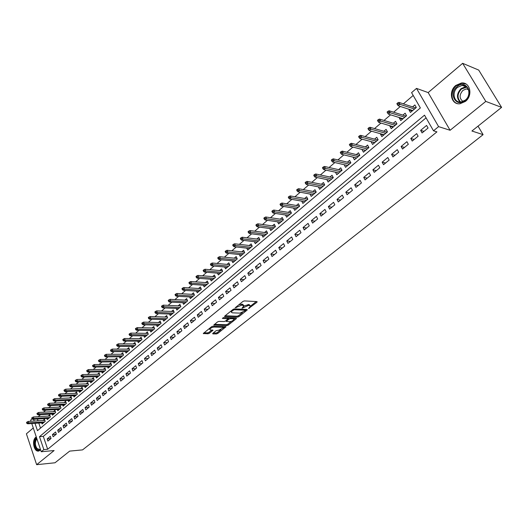 <?xml version="1.0" encoding="UTF-8"?>
<svg xmlns="http://www.w3.org/2000/svg" width="528" height="528" viewBox="0 0 528 528"><rect width="100%" height="100%" fill="white"/><g stroke="black" fill="none" stroke-linecap="round" stroke-linejoin="round"><path stroke-width="0.79" d="M248.51 308.57L257.024 302.207L257.044 301.6L244.339 300.914L242.906 301.455L235.145 307.817L241.883 305.098L243.883 305.844L241.982 308.273L248.457 305.422L249.513 305.474L250.424 306.154L248.51 308.57M36.274 436.913L35.792 437.257C31.416 440.484 34.069 452.503 38.854 451.004L40.623 449.896M465.392 101.422C473.207 95.561 470.144 81.721 461.373 83.008L455.829 85.424C448.1 91.364 451.202 105.085 460.033 103.752L465.392 101.422M212.824 333.333L212.863 333.881L216.427 333.94L217.793 333.419L225.997 326.753L212.896 326.238L211.497 326.766L203.28 333.518L207.986 333.795L209.365 333.274L213.022 330.211L210.547 329.96L209.715 329.406C210.461 328.132 211.939 327.347 214.163 327.056L222.592 327.254L223.39 327.796L218.981 330.139L216.203 330.627L212.824 333.333M426.07 117.863L43.303 436.372L47.672 449.262L43.85 449.612L41.243 451.744L31.779 423.522M501.6 107.382L485.793 101.409L462.64 63.314L478.711 70.079L501.6 107.382L471.913 131.01L483.1 134.653L82.553 449.889L69.683 451.11L55.018 462.772L36.643 464.686L54.127 450.542L41.243 451.744M462.64 63.314L428.168 92.585L450.107 130.271L485.793 101.409M450.107 130.271L438.596 126.628L433.495 130.799L424.519 115.157L39.488 436.669L43.85 449.612M47.672 449.262L436.933 131.861L433.495 130.799M237.541 317.13L238.933 316.602L247.15 310.061L247.157 309.474L234.425 308.9L233 309.441L224.75 316.087L224.776 316.675L237.541 317.13L237.131 316.206L238.524 315.678L242.438 312.563M236.339 318.661L228.268 325.09L226.888 325.611L213.781 325.07L217.503 321.928L218.909 321.394L224.136 321.552L225.535 321.024L228.116 318.813L222.374 318.424L223.344 317.638L236.333 318.094L236.339 318.661L236.082 318.08M33.277 427.977L26.4 433.811L36.643 464.686M41.712 422.862L42.088 423.984L45.19 421.364L44.464 419.239L42.992 420.486M46.88 418.466L47.269 419.602L50.404 416.955L49.672 414.823L48.187 416.077M52.107 414.025L52.503 415.18L55.671 412.5L54.932 410.362L53.434 411.629M57.387 409.537L57.796 410.705L60.997 407.992L60.245 405.847L58.74 407.128M62.726 404.996L63.142 406.177L66.376 403.445L65.617 401.287L64.099 402.574M68.119 400.409L68.548 401.61L71.815 398.845L71.049 396.68L69.518 397.98M73.577 395.776L74.012 396.99L77.319 394.192L76.54 392.02L74.996 393.327M79.088 391.083L79.53 392.317L82.876 389.492L82.084 387.314L80.54 388.628M84.658 386.344L85.114 387.598L88.493 384.74L87.694 382.556L86.137 383.882M90.295 381.553L90.757 382.82L94.175 379.936L93.37 377.744L91.793 379.078M95.99 376.708L96.466 377.995L99.924 375.071L99.106 372.874L97.522 374.22M101.752 371.811L102.234 373.118L105.732 370.161L104.9 367.957L103.303 369.31M107.573 366.854L108.075 368.181L111.606 365.191L110.768 362.98L109.157 364.346M113.461 361.845L113.975 363.191L117.546 360.169L116.695 357.944L115.078 359.324M119.414 356.776L119.942 358.142L123.552 355.087L122.694 352.856L121.057 354.242M125.44 351.648L125.974 353.041L129.631 349.945L128.759 347.708L127.116 349.107M131.531 346.467L132.079 347.873L135.775 344.751L134.897 342.507L133.234 343.913M137.689 341.22L138.257 342.652L141.992 339.491L141.101 337.24L139.432 338.659M143.92 335.914L144.5 337.372L148.282 334.171L147.378 331.914L145.695 333.346M150.229 330.548L150.817 332.026L154.645 328.792L153.734 326.522L152.031 327.967M156.605 325.109L157.212 326.621L161.086 323.347L160.156 321.07L158.446 322.522M163.053 319.618L163.68 321.149L167.6 317.836L166.663 315.553L164.934 317.018M169.58 314.054L170.227 315.612L174.187 312.259L173.243 309.969L171.494 311.447M176.187 308.425L176.847 310.015L180.86 306.623L179.896 304.319L178.141 305.811M182.873 302.729L183.553 304.346L187.612 300.907L186.635 298.604L184.866 300.109M189.638 296.96L190.337 298.61L194.443 295.132L193.459 292.816L191.671 294.334M196.482 291.119L197.201 292.802L201.359 289.285L200.356 286.955L198.554 288.486M203.412 285.212L204.151 286.922L208.362 283.364L207.346 281.028L205.531 282.572M210.421 279.226L211.187 280.975L215.45 277.372L214.421 275.029L212.586 276.586M217.523 273.167L218.308 274.949L222.625 271.3L221.582 268.95L219.734 270.521M224.71 267.036L225.515 268.851L229.885 265.155L228.829 262.799L226.967 264.383M231.983 260.825L232.815 262.68L237.244 258.938L236.174 256.568L234.287 258.166M239.349 254.529L240.214 256.423L244.688 252.635L243.606 250.259L241.705 251.876M246.807 248.16L247.698 250.094L252.232 246.253L251.137 243.877L249.216 245.5M254.364 241.705L255.281 243.679L259.875 239.791L258.76 237.402L256.826 239.045M262.007 235.165L262.957 237.184L267.617 233.251L266.482 230.848L264.535 232.505M269.755 228.538L270.739 230.604L275.451 226.618L274.303 224.215L272.336 225.885M277.603 221.819L278.619 223.945L283.397 219.905L282.229 217.49L280.243 219.173M285.549 215.021L286.598 217.193L291.443 213.094L290.261 210.672L288.255 212.375M293.601 208.124L294.69 210.349L299.594 206.204L298.393 203.768L296.373 205.491M301.752 201.135L302.881 203.419L307.85 199.214L306.636 196.779L304.597 198.508M310.015 194.053L311.19 196.396L316.226 192.133L314.992 189.691L312.932 191.44M318.391 186.866L319.605 189.275L324.713 184.958L323.459 182.503L321.38 184.272M326.891 179.593L330.224 180.299M326.878 179.599L328.139 182.061L333.313 177.685L332.039 175.223L329.941 177.005M335.57 172.227L338.837 173.012M335.504 172.28L336.785 174.748L342.025 170.313L340.738 167.838L338.62 169.64M344.375 164.756L347.569 165.627M344.256 164.861L345.55 167.336L350.869 162.835L349.562 160.36L347.417 162.175M353.291 157.186L356.42 158.136M353.12 157.337L354.433 159.819L359.825 155.258L358.499 152.77L356.334 154.605M362.34 149.51L365.396 150.546M362.109 149.708L363.449 152.196L368.914 147.576L367.567 145.081L365.383 146.929M371.514 141.728L374.497 142.85M371.23 141.973L372.583 144.474L378.127 139.781L376.761 137.28L374.55 139.148M380.82 133.835L380.47 134.125L383.731 135.049M380.47 134.125L381.85 136.633L387.473 131.881L386.08 129.367L383.856 131.261M390.258 125.822L389.849 126.172L393.083 127.129M389.849 126.172L391.248 128.687L396.95 123.862L395.538 121.341L393.287 123.255M399.828 117.704L399.359 118.1L402.58 119.104M399.359 118.1L400.778 120.628L406.56 115.731L405.128 113.203L402.857 115.137M422.09 132.944L428.069 128.02L426.584 125.433L420.625 130.363L422.09 132.944M412.243 141.055L418.13 136.204L416.671 133.624L410.797 138.481L412.243 141.055M402.534 149.048L408.342 144.269L406.903 141.695L401.108 146.48L402.534 149.048M392.964 156.928L398.693 152.216L397.274 149.648L391.565 154.367L392.964 156.928M383.533 164.696L389.176 160.05L387.783 157.496L382.153 162.149L383.533 164.696M374.233 172.352L379.797 167.772L378.424 165.224L372.874 169.811L374.233 172.352M365.059 179.909L370.55 175.388L369.197 172.854L363.719 177.375L365.059 179.909M356.017 187.354L361.429 182.899L360.096 180.371L354.697 184.833L356.017 187.354M347.101 194.7L352.433 190.304L351.127 187.783L345.8 192.185L347.101 194.7M338.303 201.947L343.563 197.611L342.276 195.096L337.022 199.439L338.303 201.947M329.624 209.088L334.818 204.811L333.544 202.31L328.363 206.593L329.624 209.088M321.064 216.137L326.185 211.919L324.931 209.431L319.816 213.655L321.064 216.137M312.616 223.093L317.671 218.935L316.43 216.447L311.388 220.618L312.616 223.093M304.28 229.957L309.269 225.852L308.048 223.377L303.072 227.489L304.28 229.957M296.056 236.729L300.98 232.676L299.779 230.215L294.868 234.267L296.056 236.729M287.938 243.415L292.796 239.415L291.614 236.96L286.763 240.959L287.938 243.415M279.932 250.008L284.724 246.061L283.556 243.613L278.771 247.566L279.932 250.008M272.026 256.522L276.758 252.628L275.603 250.186L270.884 254.087L272.026 256.522M264.218 262.951L268.891 259.103L267.755 256.667L263.096 260.522L264.218 262.951M256.516 269.293L261.122 265.498L260.007 263.076L255.4 266.878L256.516 269.293M248.906 275.557L253.46 271.808L252.358 269.392L247.81 273.148L248.906 275.557M241.395 281.741L245.89 278.045L244.801 275.636L240.313 279.345L241.395 281.741M233.977 287.852L238.418 284.196L237.343 281.8L232.914 285.457L233.977 287.852M226.657 293.885L231.04 290.275L229.977 287.885L225.601 291.496L226.657 293.885M219.424 299.838L223.753 296.274L222.704 293.891L218.387 297.462L219.424 299.838M212.276 305.725L216.553 302.201L215.523 299.831L211.253 303.356L212.276 305.725M205.22 311.533L209.444 308.055L208.428 305.692L204.211 309.177L205.22 311.533M198.251 317.275L202.422 313.837L201.419 311.48L197.254 314.926L198.251 317.275M191.36 322.945L195.485 319.552L194.495 317.203L190.377 320.602L191.36 322.945M184.556 328.548L188.628 325.195L187.651 322.859L183.586 326.212L184.556 328.548M177.837 334.085L181.856 330.772L180.893 328.442L176.88 331.762L177.837 334.085M171.191 339.557L175.171 336.283L174.214 333.96L170.247 337.24L171.191 339.557M164.63 344.962L168.557 341.722L167.614 339.412L163.693 342.652L164.63 344.962M158.143 350.302L162.023 347.107L161.093 344.797L157.219 348.005L158.143 350.302M151.727 355.582L155.569 352.42L154.651 350.123L150.817 353.291L151.727 355.582M145.391 360.802L149.186 357.674L148.282 355.39L144.494 358.519L145.391 360.802M139.128 365.957L142.877 362.868L141.986 360.591L138.244 363.686L139.128 365.957M132.937 371.059L136.64 368.003L135.762 365.732L132.059 368.788L132.937 371.059M126.812 376.101L130.475 373.085L129.604 370.814L125.948 373.837L126.812 376.101M120.76 381.084L124.384 378.101L123.526 375.844L119.909 378.833L120.76 381.084M114.774 386.014L118.358 383.064L117.506 380.813L113.936 383.77L114.774 386.014M108.86 390.885L112.405 387.968L111.56 385.724L108.029 388.648L108.86 390.885M103.006 395.703L106.511 392.819L105.686 390.588L102.188 393.472L103.006 395.703M97.225 400.468L100.69 397.617L99.865 395.386L96.413 398.244L97.225 400.468M91.502 405.181L94.928 402.356L94.116 400.138L90.697 402.97L91.502 405.181M85.84 409.84L89.232 407.048L88.427 404.837L85.048 407.636L85.84 409.84M80.243 414.447L83.596 411.688L82.804 409.49L79.457 412.256L80.243 414.447M74.705 419.008L78.019 416.282L77.24 414.084L73.933 416.823L74.705 419.008M69.227 423.522L72.508 420.816L71.735 418.631L68.462 421.337L69.227 423.522M63.809 427.984L67.056 425.311L66.29 423.133L63.056 425.806L63.809 427.984M58.45 432.399L61.657 429.752L60.905 427.581L57.704 430.228L58.45 432.399M53.143 436.762L56.318 434.148L55.579 431.983L52.404 434.603L53.143 436.762M50.305 436.339L47.17 438.933L47.896 441.085L51.038 438.497L50.305 436.339M413.2 95.449L403.392 103.851M400.356 106.451L393.631 112.213M390.588 114.82L384.014 120.45M380.965 123.064L374.53 128.575M371.481 131.188L365.178 136.58M362.129 139.194L355.964 144.474M352.909 147.094L346.876 152.262M343.82 154.882L337.92 159.938M334.858 162.558L329.083 167.508M326.02 170.128L320.364 174.973M317.302 177.593L311.771 182.338M308.708 184.958L303.29 189.598M300.227 192.225L294.921 196.766M291.859 199.386L286.664 203.834M283.602 206.461L278.52 210.811M275.458 213.437L270.488 217.694M267.425 220.321L262.555 224.492M259.492 227.113L254.72 231.198M251.665 233.818L246.998 237.818M243.936 240.438L239.369 244.352M236.313 246.972L231.838 250.8M228.782 253.42L224.4 257.176M221.351 259.789L217.061 263.459M214.012 266.072L209.807 269.669M206.758 272.283L202.646 275.807M199.604 278.414L195.578 281.86M192.535 284.467L188.595 287.846M185.552 290.446L181.698 293.753M178.655 296.353L174.88 299.594M171.844 302.188L168.148 305.356M165.119 307.956L161.495 311.058M158.466 313.652L154.922 316.688M151.899 319.275L148.427 322.252M145.405 324.839L142.012 327.749M138.996 330.33L135.663 333.181M132.653 335.762L129.4 338.554M126.39 341.128L123.202 343.86M120.199 346.434L117.077 349.107M114.074 351.674L111.019 354.295M108.022 356.855L105.032 359.423M102.043 361.984L99.112 364.492M96.129 367.046L93.265 369.501M90.281 372.055L87.476 374.458M84.5 377.005L81.754 379.361M78.784 381.902L76.098 384.206M73.128 386.747L70.501 388.997M67.538 391.538L64.964 393.743M62.007 396.277L59.492 398.429M56.542 400.957L54.074 403.069M51.13 405.596L48.721 407.656M45.778 410.177L43.421 412.196M40.484 414.711L38.174 416.691M37.448 419.06L38.042 420.809M38.801 423.053L40.511 428.116M409.543 109.461L409.009 109.916L410.447 112.451L416.315 107.488L414.863 104.947L412.566 106.9M483.1 134.653L478.025 126.146M31.02 421.258L30.644 420.123L32.05 418.915M34.993 423.311L37.475 430.683L420.374 107.936L411.583 92.631L416.513 88.394L438.596 126.628M428.168 92.585L416.513 88.394M33.64 419.298L34.228 421.054M43.303 436.372L39.488 436.669M409.009 109.916L412.203 110.959M420.625 130.363L423.984 131.386M410.797 138.481L414.183 139.458M401.108 146.48L404.521 147.418M391.565 154.367L394.99 155.258M382.153 162.149L385.598 162.994M372.874 169.811L376.339 170.623M363.719 177.375L367.204 178.147M354.697 184.833L358.195 185.559M345.8 192.185L349.312 192.878M337.022 199.439L340.547 200.092M328.363 206.593L331.901 207.214M319.816 213.655L323.374 214.236M311.388 220.618L314.952 221.173M303.072 227.489L306.649 228.01M294.868 234.267L298.452 234.755M286.763 240.959L290.367 241.415M278.771 247.566L282.381 247.995M270.884 254.087L274.501 254.483M263.096 260.522L266.719 260.891M255.4 266.878L259.037 267.214M247.81 273.148L251.453 273.458M240.313 279.345L243.969 279.629M232.914 285.457L236.57 285.714M225.601 291.496L229.271 291.727M218.387 297.462L222.057 297.673M211.253 303.356L214.929 303.534M204.211 309.177L207.893 309.335M197.254 314.926L200.937 315.058M190.377 320.602L194.073 320.714M183.586 326.212L187.282 326.304M176.88 331.762L180.576 331.828M170.247 337.24L173.95 337.286M163.693 342.652L167.402 342.679M157.219 348.005L160.928 348.005M150.817 353.291L154.532 353.278M144.494 358.519L148.203 358.486M138.244 363.686L141.953 363.634M132.059 368.788L135.775 368.722M125.948 373.837L129.664 373.751M119.909 378.833L123.625 378.728M113.936 383.77L117.652 383.645M108.029 388.648L111.745 388.509M102.188 393.472L105.904 393.314M96.413 398.244L100.129 398.072M90.697 402.97L94.42 402.778M85.048 407.636L88.763 407.431M79.457 412.256L83.18 412.031M73.933 416.823L77.649 416.585M68.462 421.337L72.178 421.087M63.056 425.806L66.772 425.548M57.704 430.228L61.413 429.95M52.404 434.603L56.12 434.313M47.17 438.933L50.879 438.629M250.199 305.653L249.091 304.537L249.513 305.474M243.863 305.93L249.091 304.537M243.659 305.336L242.53 304.207L242.946 305.151M238.808 304.762L242.53 304.207M250.417 306.207L256.245 301.561M225.146 315.764L237.131 316.206M245.5 310.121L246.358 309.434M245.408 310.636L245.408 310.22L234.227 309.731L232.214 310.926L231.304 312.134L232.261 312.82L239.91 313.13L245.408 310.636M245.56 310.259L245.19 309.382M230.901 311.131L231.409 311.824M235.528 318.061L233.963 319.315M231.495 321.281L227.865 324.172L228.268 325.09M214.474 324.364L226.486 324.694L227.865 324.172M228.05 318.668L227.693 317.79M229.502 321.717C231.713 321.427 233.198 320.635 233.957 319.334L233.171 318.787L230.228 318.688L228.829 319.216L226.255 321.42L229.502 321.717M233.785 318.945L233.33 317.988M229.277 317.849L228.426 318.285L228.829 319.216M228.023 318.608L228.426 318.285M223.225 327.419L222.803 326.482M212.797 326.238L211.919 326.502M209.715 329.406L209.484 328.865M203.993 332.812L207.59 332.878L208.976 332.35L211.919 329.987M213.266 332.977L216.031 333.023L217.404 332.508L220.895 329.723M223.39 327.736L224.895 326.535M415.397 107.837L416.15 107.204M415.675 108.029L416.143 107.626M397.835 102.808L396.851 103.66L397.432 104.689L398.422 103.844L397.835 102.808L398.937 102.366L399.986 104.227L398.211 105.752L412.738 110.51M398.422 103.844L414.5 109.019M398.937 102.366L415.602 107.91M398.211 105.752L397.432 104.689M456.997 86.698C465.676 78.883 474.494 93.436 465.267 100.531C456.489 108.181 447.968 93.727 456.997 86.698M465.287 100.135C471.537 95.436 469.088 84.374 462.053 85.404L457.631 87.331C451.433 92.077 453.922 103.066 460.984 102.003L465.287 100.135M463.043 101.488C459.182 98.498 459.142 94.796 462.917 90.394L466.376 88.895L468.29 89.087M466.013 84.025L461.894 83.285L456.39 85.681C449.929 90.697 450.767 102.155 457.723 103.66M40.458 449.401C39.151 450.371 37.864 450.226 36.59 448.972C34.096 445.097 34.122 441.474 36.67 438.095M36.887 438.755C34.822 441.976 34.888 445.243 37.105 448.549L39.646 449.48L40.379 449.17M36.386 437.257C33.462 441.137 33.436 445.302 36.293 449.75L38.973 450.971M405.709 116.035L406.402 115.447M405.979 116.226L406.454 115.823M388.047 111.236L387.077 112.075L387.651 113.104L388.621 112.266L388.047 111.236L389.149 110.788L390.185 112.642L388.436 114.147L403.049 118.708M388.621 112.266L404.785 117.236M389.149 110.788L405.913 116.101M388.436 114.147L387.651 113.104M396.152 124.12L396.792 123.585M396.429 124.304L396.898 123.908M378.398 119.546L377.441 120.371L378.008 121.394L378.965 120.569L378.398 119.546L379.507 119.09L380.523 120.938L378.8 122.417L393.492 126.786M378.965 120.569L395.201 125.341M379.507 119.09L396.363 124.179M378.8 122.417L378.008 121.394M386.74 132.086L387.314 131.597L387.011 132.271M368.887 127.73L367.943 128.542L368.498 129.565L369.448 128.753L368.887 127.73L369.996 127.274L370.999 129.109L369.303 130.568L384.074 134.752M369.448 128.753L385.757 133.327M369.996 127.274L386.945 132.145M369.303 130.568L368.498 129.565M377.454 139.946L377.975 139.504M359.515 135.802L358.585 136.6L359.132 137.623L360.063 136.818L359.515 135.802L360.624 135.333L361.614 137.168L359.938 138.607L374.788 142.606M360.063 136.818L376.451 141.2M377.725 140.125L377.982 139.524M360.624 135.333L377.659 139.999M359.938 138.607L359.132 137.623M368.293 147.688L368.762 147.299M350.275 143.755L349.358 144.547L349.899 145.563L350.816 144.771L350.275 143.755L351.391 143.286L352.361 145.114L350.711 146.527L365.627 150.355M350.816 144.771L367.264 148.969M368.57 147.866L368.782 147.338M351.391 143.286L368.504 147.748M350.711 146.527L349.899 145.563M359.264 155.331L359.68 154.981M341.167 151.595L340.263 152.374L340.791 153.391L341.695 152.612L341.167 151.595L342.283 151.12L343.24 152.942L341.609 154.341L356.598 157.991M341.695 152.612L358.215 156.625M359.535 155.503L359.707 155.041M342.283 151.12L359.476 155.384M341.609 154.341L340.791 153.391M350.354 162.868L350.717 162.558M332.185 159.331L331.294 160.096L331.815 161.106L332.706 160.34L332.185 159.331L333.3 158.849L334.244 160.664L332.64 162.043L347.688 165.528M332.706 160.34L349.285 164.175M350.632 163.04L350.764 162.637M333.3 158.849L350.566 162.914M332.64 162.043L331.815 161.106M323.327 166.954L322.45 167.713L322.964 168.716L323.842 167.963L323.327 166.954L324.449 166.472L325.373 168.28L323.789 169.64L338.903 172.96M323.842 167.963L340.474 171.626M341.847 170.465L341.933 170.128M324.449 166.472L341.781 170.346M323.789 169.64L322.964 168.716M314.589 174.478L313.724 175.223L314.233 176.227L315.097 175.481L314.589 174.478L315.711 173.983L316.628 175.784L315.064 177.131L330.238 180.286M315.097 175.481L331.789 178.972M315.711 173.983L333.115 177.679M315.064 177.131L314.233 176.227M305.976 181.896L305.125 182.629L305.62 183.625L306.478 182.893L305.976 181.896L307.098 181.394L308.002 183.19L306.464 184.516L321.684 187.519M306.478 182.893L323.215 186.226M307.098 181.394L324.568 184.912M306.464 184.516L305.62 183.625M297.482 189.209L296.637 189.935L297.125 190.931L297.97 190.205L297.482 189.209L298.604 188.707L299.495 190.496L297.977 191.803L313.249 194.654M297.97 190.205L314.761 193.373M298.604 188.707L316.133 192.047M297.977 191.803L297.125 190.931M289.1 196.423L288.268 197.142L288.75 198.132L289.582 197.419L289.1 196.423L290.222 195.921L291.1 197.703L289.601 198.99L304.927 201.696M289.582 197.419L306.412 200.435M290.222 195.921L307.791 199.082M289.601 198.99L288.75 198.132M280.83 203.544L280.005 204.25L280.487 205.24L281.305 204.534L280.83 203.544L281.959 203.036L282.817 204.811L281.338 206.085L296.71 208.639M281.305 204.534L298.181 207.398M281.959 203.036L299.501 206.019M281.338 206.085L280.487 205.24M272.666 210.566L271.861 211.266L272.329 212.249L273.141 211.556L272.666 210.566L273.801 210.052L274.646 211.827L273.187 213.081L288.605 215.497M273.141 211.556L290.057 214.269M273.801 210.052L291.331 212.87M273.187 213.081L272.329 212.249M264.62 217.496L263.822 218.189L264.284 219.166L265.082 218.48L264.62 217.496L265.749 216.982L266.587 218.75L265.148 219.985L280.599 222.262M265.082 218.48L282.031 221.054M265.749 216.982L283.265 219.628M265.148 219.985L264.284 219.166M256.674 224.341L255.882 225.02L256.344 225.997L257.129 225.317L256.674 224.341L257.803 223.819L258.628 225.575L257.209 226.796L272.705 228.947M257.129 225.317L274.118 227.746M257.803 223.819L275.299 226.301M257.209 226.796L256.344 225.997M248.833 231.086L248.054 231.759L248.503 232.736L249.282 232.063L248.833 231.086L249.962 230.564L250.78 232.32L249.374 233.521L264.904 235.541M249.282 232.063L266.303 234.359M249.962 230.564L267.445 232.894M249.374 233.521L248.503 232.736M241.091 237.752L240.326 238.412L240.768 239.382L241.54 238.722L241.091 237.752L242.227 237.224L243.032 238.973L241.646 240.161L257.209 242.048M241.54 238.722L258.588 240.88M242.227 237.224L259.69 239.402M241.646 240.161L240.768 239.382M233.455 244.325L232.696 244.979L233.138 245.949L233.897 245.296L233.455 244.325L234.59 243.797L235.382 245.54L234.016 246.708L249.612 248.477M233.897 245.296L250.972 247.322M234.59 243.797L252.034 245.83M234.016 246.708L233.138 245.949M225.918 250.82L225.166 251.467L225.601 252.43L226.347 251.783L225.918 250.82L227.047 250.285L227.832 252.021L226.479 253.176L242.108 254.819M226.347 251.783L243.454 253.684M227.047 250.285L244.477 252.173M226.479 253.176L225.601 252.43M218.473 257.228L217.734 257.862L218.156 258.826L218.896 258.192L218.473 257.228L219.602 256.687L220.374 258.416L219.041 259.565L234.696 261.089M218.896 258.192L236.023 259.967M219.602 256.687L237.019 258.443M219.041 259.565L218.156 258.826M211.121 263.558L210.388 264.185L210.811 265.142L211.543 264.515L211.121 263.558L212.256 263.017L213.015 264.739L211.702 265.868L227.383 267.274M211.543 264.515L228.69 266.165M212.256 263.017L229.654 264.634M211.702 265.868L210.811 265.142M203.861 269.801L203.141 270.422L203.557 271.379L204.277 270.758L203.861 269.801L204.996 269.26L205.748 270.976L204.448 272.092L220.156 273.385M204.277 270.758L221.45 272.29M204.996 269.26L222.374 270.745M204.448 272.092L203.557 271.379M196.7 275.972L195.987 276.586L196.396 277.537L197.109 276.923L196.7 275.972L197.828 275.425L198.568 277.141L197.287 278.236L213.015 279.424M197.109 276.923L214.295 278.342M197.828 275.425L215.193 276.784M197.287 278.236L196.396 277.537M189.618 282.064L188.918 282.671L189.321 283.622L190.027 283.015L189.618 282.064L190.753 281.516L191.486 283.219L190.219 284.308L205.966 285.384M190.027 283.015L207.227 284.321M190.753 281.516L208.098 282.757M190.219 284.308L189.321 283.622M182.629 288.083L181.936 288.684L182.338 289.628L183.031 289.027L182.629 288.083L183.764 287.529L184.483 289.232L183.229 290.308L199.003 291.278M183.031 289.027L200.251 290.222M183.764 287.529L201.089 288.651M183.229 290.308L182.338 289.628M175.725 294.03L175.039 294.617L175.435 295.561L176.121 294.967L175.725 294.03L176.86 293.476L177.566 295.165L176.332 296.228L192.119 297.099M176.121 294.967L193.354 296.056M176.86 293.476L194.165 294.479M176.332 296.228L175.435 295.561M168.907 299.897L168.227 300.478L168.617 301.415L169.297 300.835L168.907 299.897L170.042 299.343L170.742 301.026L169.521 302.075L185.321 302.848M169.297 300.835L186.542 301.818M170.042 299.343L187.328 300.234M169.521 302.075L168.617 301.415M162.169 305.699L161.502 306.273L161.885 307.21L162.551 306.629L162.169 305.699L163.304 305.138L163.997 306.821L162.789 307.857L178.603 308.524M162.551 306.629L179.81 307.507M163.304 305.138L180.569 305.923M162.789 307.857L161.885 307.21M155.516 311.428L154.856 311.995L155.232 312.926L155.892 312.358L155.516 311.428L156.651 310.867L157.331 312.543L156.136 313.566L171.97 314.14M155.892 312.358L173.158 313.137M156.651 310.867L173.89 311.54M156.136 313.566L155.232 312.926M148.942 317.09L148.289 317.651L148.658 318.575L149.312 318.014L148.942 317.09L150.071 316.523L150.744 318.193L149.569 319.202L165.409 319.691M149.312 318.014L166.584 318.694M150.071 316.523L167.297 317.097M149.569 319.202L148.658 318.575M142.441 322.681L141.801 323.235L142.164 324.159L142.811 323.605L142.441 322.681L143.576 322.12L144.236 323.783L143.075 324.779L158.928 325.169M142.811 323.605L160.09 324.185M143.576 322.12L160.776 322.588M143.075 324.779L142.164 324.159M136.026 328.211L135.386 328.759L135.749 329.677L136.389 329.129L136.026 328.211L137.155 327.644L137.808 329.3L136.66 330.284L152.519 330.587M136.389 329.129L153.668 329.617M137.155 327.644L154.334 328.013M136.66 330.284L135.749 329.677M129.677 333.67L129.05 334.211L129.406 335.128L130.04 334.587L129.677 333.67L130.805 333.102L131.452 334.752L130.317 335.729L146.19 335.947M130.04 334.587L147.325 334.983M130.805 333.102L147.965 333.379M130.317 335.729L129.406 335.128M123.407 339.068L122.786 339.603L123.143 340.52L123.763 339.986L123.407 339.068L124.535 338.501L125.176 340.144L124.054 341.108L139.927 341.24M123.763 339.986L141.049 340.289M124.535 338.501L141.676 338.686M124.054 341.108L123.143 340.52M117.209 344.401L116.596 344.936L116.945 345.847L117.559 345.312L117.209 344.401L118.338 343.834L118.972 345.47L117.863 346.427L133.742 346.474M117.559 345.312L134.851 345.536M118.338 343.834L135.452 343.926M117.863 346.427L116.945 345.847M111.085 349.675L110.477 350.203L110.821 351.107L111.434 350.585L111.085 349.675L112.213 349.107L112.834 350.737L111.738 351.681L127.624 351.648M111.434 350.585L128.72 350.717M112.213 349.107L129.307 349.107M111.738 351.681L110.821 351.107M105.032 354.889L104.432 355.41L104.768 356.314L105.376 355.793L105.032 354.889L106.161 354.314L106.775 355.945L105.686 356.875L121.572 356.763M105.376 355.793L122.661 355.846M106.161 354.314L123.222 354.235M105.686 356.875L104.768 356.314M99.046 360.043L98.452 360.551L98.789 361.456L99.383 360.947L99.046 360.043L100.175 359.469L100.775 361.093L99.706 362.01L115.592 361.819M99.383 360.947L116.668 360.914M100.175 359.469L117.216 359.304M99.706 362.01L98.789 361.456M93.133 365.138L92.539 365.64L92.875 366.544L93.463 366.036L93.133 365.138L94.255 364.558L94.855 366.175L93.793 367.085L109.679 366.821M93.463 366.036L110.741 365.924M94.255 364.558L111.269 364.313M93.793 367.085L92.875 366.544M87.278 370.174L86.698 370.676L87.028 371.567L87.608 371.072L87.278 370.174L88.4 369.593L88.994 371.204L87.945 372.108L103.838 371.765M87.608 371.072L104.881 370.88M88.4 369.593L105.395 369.27M87.945 372.108L87.028 371.567M81.497 375.151L80.923 375.646L81.246 376.543L81.82 376.048L81.497 375.151L82.619 374.576L83.2 376.18L82.163 377.071L98.05 376.655M81.82 376.048L99.086 375.778M82.619 374.576L99.587 374.174M82.163 377.071L81.246 376.543M75.775 380.074L75.207 380.569L75.524 381.454L76.098 380.965L75.775 380.074L76.897 379.493L77.471 381.097L76.448 381.975L92.334 381.493M76.098 380.965L93.357 380.622M76.897 379.493L93.839 379.018M76.448 381.975L75.524 381.454M70.118 384.945L69.557 385.433L69.874 386.318L70.435 385.836L70.118 384.945L71.24 384.364L71.808 385.961L70.798 386.826L86.678 386.278M70.435 385.836L87.688 385.42M71.24 384.364L88.156 383.816M70.798 386.826L69.874 386.318M64.528 389.763L63.967 390.238L64.284 391.123L64.838 390.647L64.528 389.763L65.644 389.182L66.205 390.766L65.208 391.631L81.081 391.004M64.838 390.647L82.084 390.159M65.644 389.182L82.533 388.555M65.208 391.631L64.284 391.123M58.991 394.522L58.443 394.997L58.753 395.881L59.301 395.406L58.991 394.522L60.113 393.941L60.667 395.525L59.677 396.376L75.55 395.69M59.301 395.406L76.54 394.852M60.113 393.941L76.976 393.248M59.677 396.376L58.753 395.881M53.519 399.234L52.978 399.703L53.282 400.58L53.83 400.112L53.519 399.234L54.635 398.653L55.189 400.231L54.206 401.069L70.072 400.316M53.83 400.112L71.056 399.485M54.635 398.653L71.478 397.888M54.206 401.069L53.282 400.58M48.107 403.894L47.573 404.356L47.876 405.233L48.411 404.771L48.107 403.894L49.223 403.306L49.771 404.884L48.8 405.715L64.66 404.897M48.411 404.771L65.63 404.078M49.223 403.306L66.04 402.481M48.8 405.715L47.876 405.233M42.755 408.5L42.227 408.962L42.524 409.834L43.052 409.372L42.755 408.5L43.87 407.92L44.405 409.484L43.448 410.309L59.301 409.431M43.052 409.372L60.258 408.619M43.87 407.92L60.654 407.022M43.448 410.309L42.524 409.834M37.462 413.061L36.934 413.516L37.231 414.381L37.759 413.932L37.462 413.061L38.57 412.474L39.105 414.038L38.155 414.85L54.001 413.912M37.759 413.932L54.952 413.107M38.57 412.474L55.334 411.517M38.155 414.85L37.231 414.381M32.221 417.569L31.7 418.018L31.99 418.882L32.512 418.44L32.221 417.569L33.33 416.981L33.858 418.539L32.921 419.344L48.754 418.348M32.512 418.44L49.691 417.556M33.33 416.981L50.061 415.965M32.921 419.344L31.99 418.882M27.04 422.037L26.525 422.479L26.809 423.337L27.324 422.895L27.04 422.037L28.149 421.443L28.664 422.994L27.74 423.793L43.567 422.737M27.324 422.895L44.491 421.951M28.149 421.443L44.854 420.367M27.74 423.793L26.809 423.337M249.216 307.593L249.493 308.2M236.069 306.966L236.353 307.593M242.695 307.283L242.966 307.897M248.041 304.484L248.457 305.422M243.619 306.405L243.943 307.124M241.461 304.154L241.883 305.098M237.046 306.181L237.323 306.808M256.74 301.587L257.024 302.207M224.585 316.239L224.776 316.675M246.886 309.461L247.15 310.061M238.524 315.678L238.933 316.602M245.032 309.375L245.408 310.22M233.897 308.986L234.227 309.731M232.954 309.474L233.231 310.108M231.937 310.299L232.214 310.926M226.486 324.694L226.888 325.611M213.906 324.845L214.091 325.274M227.456 317.783L227.819 318.602M232.815 317.968L233.171 318.787M229.871 317.869L230.228 318.688M226.261 320.443L226.525 321.057M222.248 326.469L222.592 327.254M213.82 326.258L214.163 327.056M212.513 330L212.758 330.561M208.976 332.35L209.365 333.274M207.59 332.878L207.986 333.795M203.412 333.293L203.597 333.722M225.482 326.548L225.727 327.109M217.404 332.508L217.793 333.419M216.031 333.023L216.427 333.94M212.685 333.458L212.863 333.881M460.027 102.029C456.324 97.891 456.667 93.423 461.056 88.645L465.465 86.731L466.495 86.717M466.95 87.133L461.505 88.975C457.208 93.7 456.925 98.056 460.654 102.029M230.888 311.197L231.304 312.134M225.938 320.701L226.255 321.42M466.376 88.895L468.547 89.727M462.053 85.404L466.528 86.744"/></g></svg>
